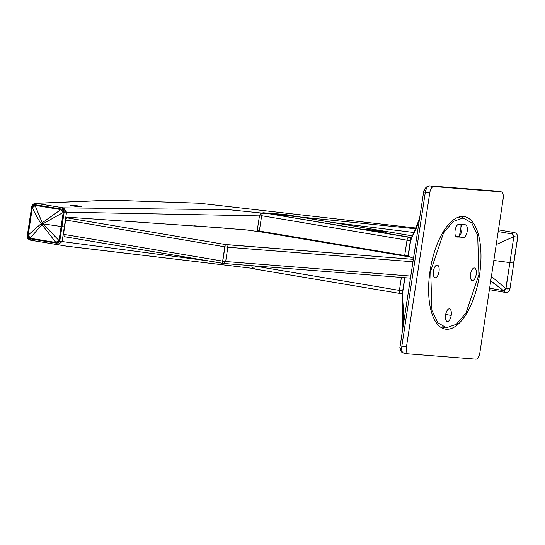 <?xml version="1.0" encoding="UTF-8"?>
<svg xmlns="http://www.w3.org/2000/svg" width="545" height="545" viewBox="0 0 545 545"><rect width="100%" height="100%" fill="white"/><g stroke="black" fill="none" stroke-linecap="round" stroke-linejoin="round"><path stroke-width="0.82" d="M36.413 241.176L30.52 240.188L29.696 238.751L30.207 238.008L28.197 235.038L27.795 235.488L32.087 207.168L32.332 207.781C35.854 215.268 38.818 220.527 41.229 223.566L42.224 222.796L34.894 204.961L36.093 203.353L110.86 200.192L199.347 203.231L416.38 228.076L199.347 203.231L110.86 200.192L36.093 203.353L63.438 207.849L229.002 209.716L416.06 228.825L229.002 209.716L63.581 207.849L66.558 212.189L64.344 226.863A6596.612 227.483 -171.4 0 1 64.61 226.884L63.588 233.648L64.242 236.721L63.588 233.648L64.61 226.884A6596.612 227.483 8.6 0 0 64.344 226.863L62.123 241.537L207.529 260.783L62.123 241.537L58.002 244.719L66.565 246.149L253.432 268.46L66.987 246.224L30.506 240.181L66.974 246.224M490.718 281.002L503.478 290.601L505.821 288.496L491.399 276.478L505.821 288.496L503.478 290.601L492.585 282.085M507.947 289.034L505.951 288.618L503.818 291.248L503.478 290.601L489.621 288.21L503.478 290.601L504.922 292.284M509.718 288.755L505.821 288.496L509.882 262.635A25.867 0.892 8.6 0 0 493.811 260.51A25.867 0.892 -171.4 0 1 509.882 262.635L513.812 236.653L496.229 244.555L513.812 236.653L512.566 233.389L512.041 233.941L513.649 236.728L512.041 233.941L498.191 231.557L512.041 233.941L512.566 233.389L513.812 236.653L517.723 237.157L513.615 262.997M503.818 291.248L505.951 288.618L513.812 236.653L517.723 237.157M28.197 235.038L30.207 238.008L41.945 224.629L55.903 242.477L58.737 240.277L56.135 242.716L59.01 240.522L56.135 242.716L56.571 243.179L59.453 240.979L56.571 243.179L57.191 244.283L59.752 241.197L57.191 244.283L57.859 244.691L61.272 241.449L58.002 244.719L62.123 241.537L59.752 241.197L61.96 226.591L64.344 226.863L61.96 226.591L64.174 211.985L65.707 212.121L63.438 207.849L65.707 212.121L66.558 212.189L62.123 241.537L59.453 240.979L42.892 223.845L61.135 226.482L63.22 212.441L60.842 209.593L35.05 205.349L60.842 209.593L42.224 222.796L42.892 223.845L41.945 224.629L55.903 242.477L30.057 238.22L41.945 224.629L41.229 223.566L28.197 235.038L32.332 207.781L35.05 205.349A3.801 2.705 157.8 0 0 32.244 207.556L32.087 207.168A3.801 2.705 -22.2 0 1 34.894 204.961L35.493 203.673L32.639 204.647L36.093 203.353L63.438 207.849L62.661 208.136L64.174 211.985L66.558 212.189L259.447 215.881L66.558 212.189L63.581 207.849L61.728 209.096A3.801 1.172 59.4 0 1 63.82 212.114L63.22 212.441L60.842 209.593L42.224 222.796L35.125 205.601L32.332 207.781C35.854 215.268 38.818 220.527 41.229 223.566L28.04 235.215L30.057 238.22L55.903 242.477L57.859 244.691L30.52 240.188L29.696 238.751L56.571 243.179L29.696 238.751L27.795 235.488L27.298 235.638L29.696 238.751L27.475 235.781M333.063 222.53L414.275 232.524L333.063 222.53M73.466 206.044C81.587 207.141 83.249 207.141 78.446 206.037C83.249 207.141 81.587 207.141 73.466 206.044L72.478 205.261L70.353 205.288L72.104 205.785M33.552 206.391L31.985 206.535L33.552 206.391M31.896 206.589L34.86 204.682L31.678 206.78L32.087 207.168A3.801 2.705 -22.2 0 1 34.894 204.961L35.05 205.349A3.801 2.705 157.8 0 0 32.244 207.556L32.332 207.781M42.905 223.838L63.234 212.427M60.842 209.593L61.728 209.096L60.842 209.593M34.86 204.682L61.728 209.096L34.86 204.682M31.678 206.78L32.087 207.168L27.795 235.488L27.298 235.638L31.678 206.739L32.639 204.647L31.944 206.126M27.352 236.462L27.645 238.022L29.989 239.746L27.652 238.022L27.298 235.644M28.463 239.051L30.52 240.188C28.265 239.132 27.311 238.41 27.645 238.015M36.093 203.353L33.456 204.007M64.61 226.884L65.632 220.112L67.198 217.176L227.892 228.321L67.198 217.176L65.632 220.112L64.61 226.884M259.236 231.026L259.522 231.673M260.619 231.85L260.701 231.278M275.586 233.778L275.498 234.35M62.627 216.406L63.479 216.549L62.627 216.406M63.785 214.526L62.92 214.458L63.785 214.526M63.009 219.669L62.164 219.533L63.009 219.669M60.141 233.069L60.958 233.206L60.141 233.069M60.522 236.094L59.705 235.958L60.522 236.101M61.135 226.482L59.01 240.522L42.892 223.845L63.2 212.441M61.728 209.096A3.801 1.172 59.4 0 1 63.82 212.114L64.174 211.985L62.661 208.136L61.728 209.096M489.403 289.654L505.256 292.386C507.47 292.794 509.016 291.67 509.895 289.027L513.819 263.072L509.882 262.635L513.819 263.072L517.743 237.123C517.498 234.548 516.415 233.042 514.494 232.599L498.45 229.833M514.426 232.592L512.566 233.389M79.447 206.214L81.559 206.834M400.48 293.544L402.346 293.176L400.48 293.544M283.666 235.726L283.754 235.154L283.666 235.726M409.724 256.211L404.69 255.51L407.013 240.168L261.654 215.704L259.331 231.046L404.69 255.51L407.013 240.168A3.045 1.322 99.6 0 1 408.784 237.266A3.045 1.322 99.6 0 0 407.013 240.168L261.654 215.704A3.045 1.322 -80.4 0 1 263.426 212.795L408.784 237.266L410.835 238.438L408.784 237.266L411.271 237.45L263.426 212.795A13068.855 5667.428 -80.4 0 1 285.539 214.532L412.299 235.869L285.539 214.532A3.045 1.322 -80.4 0 1 285.587 214.539A3.045 1.322 -80.4 0 1 285.635 214.553M380.39 231.066L380.022 231.666L380.39 231.066L365.661 229.172L371.411 230.365L386.126 232.272L380.39 231.066L371.411 230.365L383.816 232.136L384.027 231.72M407.013 240.168L410.331 240.972L407.013 240.168M259.331 231.046L257.22 230.603L259.481 215.684L260.878 213.388L263.146 212.761L285.539 214.532A13068.855 5667.428 99.6 0 0 263.426 212.795L263.426 212.795A3.045 1.322 -80.4 0 0 261.654 215.704L259.331 231.046M259.808 216.011L261.654 215.704L259.808 216.011M285.042 214.492L412.299 235.869M278.747 234.309L278.659 234.881M400.18 293.496L254.917 269.046A3.045 1.322 -80.4 0 1 254.869 269.039A3.045 1.322 -80.4 0 1 254.059 265.94L399.417 290.403A3.045 1.322 99.6 0 0 400.228 293.51A3.045 1.322 99.6 0 0 400.234 293.51A3.045 1.322 99.6 0 0 400.275 293.517M254.917 269.046A3.045 1.322 -80.4 0 1 254.869 269.039A3.045 1.322 -80.4 0 1 254.059 265.94L399.417 290.403L401.379 277.425L399.417 290.403A3.045 1.322 99.6 0 0 400.228 293.51L254.869 269.039C252.308 267.602 251.354 266.28 252.008 265.074M402.735 290.614L399.417 290.403L402.735 290.614M412.974 261.784L227.83 247.239L225.671 261.525L410.794 276.063L225.671 261.525L227.83 247.239L412.974 261.784M226.55 244.671L227.83 247.239L226.55 244.671L225.303 244.501L224.812 246.817L227.83 247.239L224.812 246.817L222.653 261.103L225.671 261.525L222.653 261.103L222.455 263.296L223.709 263.467L225.671 261.525L223.709 263.467L410.48 278.141L223.709 263.467L64.8 236.755L222.455 263.296L225.303 244.501L413.348 259.345L226.55 244.671M411.652 257.267L262.274 232.122L246.177 229.888L194.354 225.821M66.429 217.755L225.303 244.501L66.429 217.755M65.645 220.03L224.812 246.817L65.645 220.03M63.513 234.316L222.653 261.103L63.513 234.316M419.548 218.681L410.78 239.786L411.673 236.803L410.78 239.786L418.042 224.104M400.813 345.884L400.166 345.714L423.622 192.01L425.304 192.351L401.849 346.075L400.166 345.714L399.873 347.69L423.622 192.01L400.173 345.721M408.709 256.13L408.26 256.232L410.78 239.786L408.26 256.232L413.907 258.507M410.78 239.786L411.209 239.684L410.521 239.684L408.021 256.13M427.178 187.242L429.63 185.879L427.178 187.242L425.693 190.287L425.304 192.351L425.693 190.287L423.806 190.804L423.615 192.004L423.799 190.845L425.693 190.287L427.178 187.242L425.686 187.316L429.412 185.852L433.711 186.56A6.847 2.97 99.6 0 0 429.719 193.094L423.622 191.997M425.332 188.079L423.806 190.804M403.62 353.051L402.414 352.349L401.529 349.577L399.88 347.642L401.529 349.577L401.849 346.075L406.461 346.852A6.847 2.97 99.6 0 0 408.294 353.834A6.847 2.97 99.6 0 0 408.409 353.848A6.847 2.97 -80.4 0 1 406.461 346.852L429.719 193.094L425.304 192.351L401.849 346.075L406.461 346.852L429.719 193.094A6.847 2.97 -80.4 0 1 433.711 186.56L501.189 191.867L496.877 191.138L429.63 185.879L433.711 186.56L501.189 191.867L496.877 191.138L463.305 188.516M408.294 353.834L403.566 353.037L401.318 351.893L400.732 350.503M399.873 347.69L401.318 351.893L402.414 352.349L401.529 349.577L401.849 346.075M404.724 277.691L402.387 292.903L402.728 295.969M403.068 292.917L402.564 292.978L402.353 294.709A6.847 4.994 173.6 0 1 402.564 292.978L404.942 277.705L402.564 292.978L402.857 328.07L402.564 292.978L403.068 292.917M462.875 188.481L496.659 191.111A3.045 2.745 94.5 0 1 496.877 191.138L497.094 191.172M496.434 191.104A3.045 2.745 94.5 0 1 496.659 191.111L497.006 191.159M503.137 198.864A6.847 2.97 99.6 0 0 501.305 191.881A6.847 2.97 99.6 0 0 501.189 191.867A6.847 2.97 -80.4 0 1 503.137 198.864L479.886 352.622A6.847 2.97 -80.4 0 1 475.887 359.155A6.847 2.97 99.6 0 0 479.886 352.622L503.137 198.864M496.645 191.111A3.045 2.745 94.5 0 1 496.877 191.138L501.305 191.881M475.887 359.155L408.409 353.848L475.887 359.155M408.185 353.814L403.681 353.058L402.414 352.349M430.053 270.913A57.062 24.75 99.6 0 0 446.273 329.248A57.062 24.75 99.6 0 0 479.546 274.803A57.062 24.75 99.6 0 0 463.325 216.467A57.062 24.75 99.6 0 0 430.053 270.913A57.062 24.75 99.6 0 0 445.326 329.132A57.062 24.75 99.6 0 0 479.546 274.803L478.898 274.694L479.546 274.803A57.062 24.75 99.6 0 0 464.272 216.583A57.062 24.75 99.6 0 0 430.053 270.913M444.529 327.395A57.062 24.75 -80.4 0 1 442.036 328.022A57.062 24.75 99.6 0 0 444.529 327.395M442.492 326.843A14.265 6.186 -80.4 0 1 441.382 327.654A14.265 6.186 99.6 0 0 442.492 326.843M462.95 217.959A57.062 24.75 99.6 0 0 460.798 216.556A57.062 24.75 -80.4 0 1 462.95 217.959M459.047 216.944A14.265 6.186 -80.4 0 1 459.285 217.319A14.265 6.186 99.6 0 0 459.047 216.944M460.968 224.492A14.265 6.186 -80.4 0 1 458.924 236.407A14.265 6.186 99.6 0 0 460.968 224.492M431.776 264.134A6.431 2.786 99.6 0 0 431.245 264.202A6.431 2.786 -80.4 0 1 431.776 264.134L431.776 264.134A6.431 2.786 -80.4 0 1 431.878 264.148A6.431 2.786 -80.4 0 1 431.933 264.155A6.431 2.786 99.6 0 0 431.776 264.134M429.31 276.669A6.431 2.786 99.6 0 0 429.855 276.84A6.431 2.786 -80.4 0 1 429.746 276.826A6.431 2.786 -80.4 0 1 429.31 276.669M433.323 272.084A6.431 2.786 99.6 0 0 433.711 269.802A6.431 2.786 -80.4 0 1 433.323 272.084M445.503 315.875A6.431 2.786 99.6 0 0 445.776 314.492A6.431 2.786 99.6 0 0 445.885 313.586A6.431 2.786 -80.4 0 1 445.776 314.492A6.431 2.786 -80.4 0 1 445.503 315.875M470.478 275.007A6.431 2.786 99.6 0 0 470.866 272.718A6.431 2.786 -80.4 0 1 470.478 275.007M461.772 230.487A6.465 2.807 99.6 0 0 460.634 224.159A6.465 2.807 -80.4 0 1 461.772 230.487A6.465 2.807 -80.4 0 1 458.079 236.666A6.465 2.807 99.6 0 0 461.772 230.487M462.453 237.402A135.889 58.928 99.6 0 0 457.092 237.061A6.465 2.807 99.6 0 1 456.833 237.048A6.465 2.807 99.6 0 1 455.102 230.453A6.465 2.807 99.6 0 1 458.624 224.288A92.371 40.057 99.6 0 1 463.686 224.404A92.371 40.057 99.6 0 1 465.58 224.833L461.751 224.186L465.58 224.833A6.465 2.807 99.6 0 1 467.181 231.4A6.465 2.807 99.6 0 1 463.305 237.559A6.465 2.807 99.6 0 1 463.264 237.552A6.465 2.807 99.6 0 0 467.181 231.4A6.465 2.807 99.6 0 0 465.58 224.833A92.371 40.057 99.6 0 0 458.624 224.288A6.465 2.807 99.6 0 0 455.102 230.453A6.465 2.807 99.6 0 0 457.092 237.061A135.889 58.928 -80.4 0 1 463.264 237.552A135.889 58.928 99.6 0 0 462.453 237.402L457.044 236.489A135.889 58.928 -80.4 0 0 455.804 236.312A135.889 58.928 -80.4 0 1 457.855 236.639M437.185 265.047A6.431 2.786 99.6 0 0 433.452 271.056A6.431 2.786 99.6 0 0 435.155 277.739A6.431 2.786 99.6 0 0 435.257 277.752L435.257 277.752A6.431 2.786 99.6 0 0 438.991 271.737A6.431 2.786 99.6 0 0 437.288 265.061A6.431 2.786 99.6 0 0 437.185 265.047A6.431 2.786 99.6 0 0 433.432 271.178A6.431 2.786 99.6 0 0 435.257 277.752A6.431 2.786 99.6 0 0 439.011 271.614A6.431 2.786 99.6 0 0 437.185 265.047M463.1 217.973L471.697 222.885L477.686 235.338L478.898 274.666L466.03 312.898L456.417 324.241L446.498 327.743L437.907 322.831L431.913 310.377L430.7 271.049L443.569 232.817L453.188 221.474L463.1 217.973M445.612 314.969A6.431 2.786 99.6 0 0 447.438 321.543A6.431 2.786 99.6 0 0 451.185 315.405A6.431 2.786 99.6 0 0 449.359 308.831A6.431 2.786 99.6 0 0 445.612 314.969A6.431 2.786 99.6 0 0 447.329 321.53A6.431 2.786 99.6 0 0 451.185 315.405L445.776 314.492L451.185 315.405A6.431 2.786 99.6 0 0 449.468 308.845A6.431 2.786 99.6 0 0 445.612 314.969M472.42 280.668A6.431 2.786 99.6 0 0 476.167 274.537A6.431 2.786 99.6 0 0 474.341 267.963A6.431 2.786 99.6 0 0 470.587 274.101A6.431 2.786 99.6 0 0 472.42 280.668A6.431 2.786 99.6 0 0 476.146 274.66A6.431 2.786 99.6 0 0 474.443 267.977A6.431 2.786 99.6 0 0 474.341 267.963A6.431 2.786 99.6 0 0 470.607 273.978A6.431 2.786 99.6 0 0 472.311 280.655A6.431 2.786 99.6 0 0 472.42 280.668L472.42 280.668M457.092 237.061L456.587 236.98L457.092 237.061M75.871 206.037L78.637 206.555L78.201 206.01A3.577 0.456 20 0 0 78.187 206.01L79.045 206.78M79.291 206.426L73.016 205.165L79.073 206.187L72.676 205.158L79.073 206.187L75.169 205.772L75.046 206.269L72.948 205.915L72.635 205.37M77.846 205.901L74.093 205.349L77.846 205.901M75.046 206.269L75.169 205.772A3.577 0.456 20 0 0 77.799 206.65M79.372 206.807A3.577 0.456 20 0 0 79.318 206.691A3.577 0.456 20 0 0 78.875 206.371M74.243 205.445L76.191 205.772M32.639 204.647L35.234 203.326L110.322 200.151L199.041 203.196L416.38 228.076M402.312 293.694L400.228 293.51M410.521 239.684L416.176 228.546L419.636 218.095M402.81 328.397L403.504 310.793L402.353 294.709M72.206 205.39L72.676 205.158"/></g></svg>
